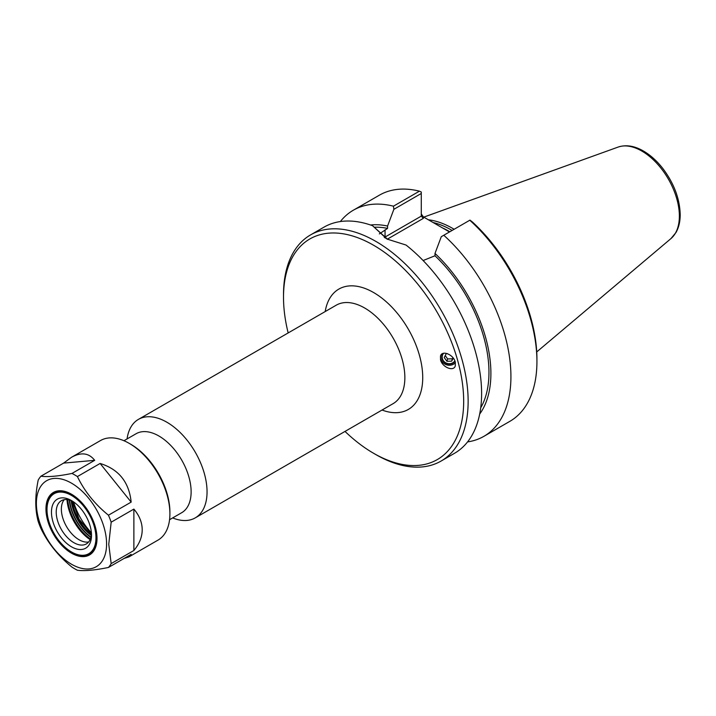 <?xml version="1.0" encoding="UTF-8"?>
<svg xmlns="http://www.w3.org/2000/svg" width="716" height="716" viewBox="0 0 716 716"><rect width="100%" height="100%" fill="white"/><g stroke="black" fill="none" stroke-linecap="round" stroke-linejoin="round"><path stroke-width="1.07" d="M454.839 360.828A6.838 6.274 16.8 0 1 446.328 363.101A6.838 6.274 16.8 0 1 442.416 355.422A6.838 6.274 16.8 0 1 443.625 353.257M440.528 359.781L440.474 356.129C441.942 349.838 453.595 354.536 455.269 362.09L455.322 365.742C453.855 372.034 442.202 367.335 440.528 359.781M455.421 362.744A8.494 7.804 16.8 0 1 445.361 364.337A8.494 7.804 16.8 0 1 440.662 355.61M169.558 519.709L181.685 512.71A45.591 26.322 -120 0 0 191.127 491.838A45.591 26.322 -120 0 0 171.222 445.952A45.591 26.322 -120 0 0 136.085 433.735L123.966 440.734M172.663 517.919A56.85 32.829 -120 0 0 195.271 517.865A56.85 32.829 -120 0 0 207.049 491.838A56.85 32.829 -120 0 0 182.231 434.621A56.85 32.829 -120 0 0 138.421 419.388A56.85 32.829 -120 0 0 127.072 438.944M288.163 332.94A127.394 73.551 60 0 1 283.509 297.256A127.394 73.551 60 0 1 373.591 245.248A127.394 73.551 60 0 1 463.673 401.273A127.394 73.551 60 0 1 373.591 453.282A127.394 73.551 60 0 1 345.014 431.408M387.302 239.18L423.38 218.353L421.276 216.125L385.056 237.041A33.536 19.359 0 0 0 384.286 237.497M449.487 231.957L423.38 216.912L421.276 213.977M423.111 260.535L434.997 255.773L434.997 253.437L441.289 236.692L469.973 220.125L472.417 221.996A127.394 73.551 -120 0 1 536.928 358.976L536.928 361.553A130.554 75.377 60 0 1 509.89 421.321L483.891 436.33A130.554 75.377 60 0 1 467.566 441.906M387.705 239.386L372.535 225.692L386.935 239.019L406.062 245.051A130.554 75.377 -120 0 1 481.608 393.496A130.554 75.377 -120 0 1 454.57 453.264L441.101 461.041A130.554 75.377 -120 0 0 468.139 401.273A130.554 75.377 -120 0 0 411.154 269.887A130.554 75.377 -120 0 0 310.547 234.911A130.554 75.377 -120 0 0 283.509 294.679L283.509 297.256M379.355 233.899L387.571 228.395L387.571 226.05L393.863 209.314L421.276 193.481L421.276 216.125M340.351 221.557A130.554 75.377 60 0 1 353.337 210.209L379.337 195.2A130.554 75.377 60 0 1 419.442 191.172L421.276 192.004L421.276 193.481M373.591 453.282L375.819 454.57A130.554 75.377 -120 0 0 441.101 461.041M372.535 225.692A130.554 75.377 -120 0 0 324.017 227.133L310.547 234.911M469.786 220.233A130.554 75.377 60 0 1 536.928 361.553M443.786 235.251A130.554 75.377 60 0 1 483.891 436.33M353.337 210.209A130.554 75.377 60 0 1 393.442 206.181L393.863 209.314M419.442 191.172L393.442 206.181M433.064 222.506A91.075 52.581 60 0 1 452.109 230.436M428.383 219.803A92.122 53.19 60 0 1 454.132 229.272M434.997 255.773A109.861 63.429 60 0 1 480.705 407.834M434.997 253.437A112.591 65.004 60 0 1 479.684 414.036M370.548 224.994A112.591 65.004 60 0 1 387.571 226.05M374.549 227.258A109.861 63.429 60 0 1 387.571 228.395M453.264 358.098L451.671 361.15L446.936 361.303L444.224 357.553L446.256 353.641L447.33 353.606M445.236 355.601L447.643 358.94L452.387 358.788L452.951 357.696M446.936 361.303L447.643 358.94M451.671 361.15L452.387 358.788M442.935 353.453A7.249 6.659 -163.2 0 0 445.039 362.842A7.249 6.659 -163.2 0 0 455.018 361.303M71.707 552.081A35.254 20.352 -120 0 0 71.931 552.215A35.254 20.352 -120 0 0 89.563 553.96A35.254 20.352 -120 0 0 96.857 537.823A35.254 20.352 -120 0 0 94.467 524.139M82.582 503.545A35.254 20.352 -120 0 0 54.309 492.894A35.254 20.352 -120 0 0 47.005 509.031A35.254 20.352 -120 0 0 47.005 509.291M88.641 541.976A24.953 14.41 60 0 1 85.302 542.012A24.953 14.41 60 0 1 66.525 526.546A24.953 14.41 60 0 1 62.525 502.56A24.953 14.41 60 0 1 64.225 499.678M91.469 533.805A24.953 14.41 60 0 1 86.341 543.918A24.953 14.41 60 0 1 61.388 529.509A24.953 14.41 60 0 1 61.388 500.699A24.953 14.41 60 0 1 72.71 501.316M91.514 535.246A28.318 16.352 60 0 1 71.484 546.809A28.318 16.352 60 0 1 51.462 512.119A28.318 16.352 60 0 1 71.484 500.565A28.318 16.352 60 0 1 91.514 535.246M95.971 537.823A34.619 19.985 60 0 1 71.484 551.955A34.619 19.985 60 0 1 47.005 509.55A34.619 19.985 60 0 1 71.484 495.418A34.619 19.985 60 0 1 95.971 537.823M106.586 543.954A49.646 28.658 60 0 1 53.933 548.653A49.646 28.658 60 0 1 53.933 478.449A49.646 28.658 60 0 1 106.586 543.954M97.009 538.423A36.095 20.845 60 0 1 71.484 553.155A36.095 20.845 60 0 1 45.958 508.951A36.095 20.845 60 0 1 71.484 494.21A36.095 20.845 60 0 1 97.009 538.423M97.009 538.163A35.469 20.478 60 0 1 89.661 554.139A35.469 20.478 60 0 1 61.03 543.211M49.35 522.975A35.469 20.478 60 0 1 46.853 508.951A35.469 20.478 60 0 1 54.201 492.715A35.469 20.478 60 0 1 71.707 494.344M91.397 532.758A46.486 26.841 60 0 1 73.587 501.898M111.168 522.188L133.874 509.085L133.874 550.497L111.168 563.599L108.76 544.285L111.168 522.188A57.486 33.187 60 0 0 108.456 515.207C94.87 504.198 84.515 491.319 77.4 476.57L100.106 463.458L131.162 502.095L108.456 515.207M133.874 509.085C139.378 515.618 142.162 522.519 142.207 529.786C142.162 537.054 139.378 543.954 133.874 550.497M71.976 473.437C58.39 476.23 48.035 477.16 40.919 476.212L63.626 463.1L94.682 460.334L71.976 473.437A57.486 33.187 60 0 1 77.4 476.57M111.168 563.599A57.486 33.187 60 0 1 108.456 567.457C94.87 570.249 84.515 571.18 77.4 570.231A57.486 33.187 60 0 1 71.976 567.108C58.39 556.09 48.035 543.211 40.919 528.471A57.486 33.187 60 0 1 38.208 521.481C34.977 509.541 34.977 495.74 38.208 480.069A57.486 33.187 60 0 1 40.919 476.212M100.106 463.458C118.74 469.222 129.086 482.101 131.162 502.095M108.456 567.457L131.162 554.354L128.916 556.905L124.101 558.426M63.626 463.1L71.43 457.336C81.185 451.921 88.936 452.915 94.682 460.334M71.43 457.336L100.517 440.546A57.486 33.187 60 0 1 129.256 443.392A57.486 33.187 60 0 1 169.907 513.802A57.486 33.187 60 0 1 157.994 540.115L128.916 556.905M169.907 513.802L169.907 512.083A55.383 31.969 -120 0 0 130.742 444.251L129.256 443.392M138.421 419.388L336.234 305.186A56.85 32.829 60 0 1 380.044 320.419A56.85 32.829 60 0 1 404.862 377.636A56.85 32.829 60 0 1 393.084 403.663L195.271 517.865M382.04 410.035A69.488 40.123 -120 0 0 422.726 377.636A69.488 40.123 -120 0 0 377.833 295.189A69.488 40.123 -120 0 0 325.189 311.558M385.289 238.088A2.103 1.217 60 0 1 385.056 237.041L385.056 229.845M423.38 218.353L423.38 216.912M449.827 231.76A91.075 52.581 -120 0 0 442.264 227.804M670.964 238.58L675.976 232.53C678.804 227.527 680.209 221.557 680.2 214.639C679.77 198.645 673.935 183.198 662.685 168.305C656.679 160.653 650.074 154.781 642.887 150.709C634.072 145.769 625.82 144.56 618.132 147.075A53.109 30.663 60 0 1 657.95 164.573A53.109 30.663 60 0 1 679.368 216.098A53.109 30.663 60 0 1 670.964 238.58L536.732 351.932M90.234 539.372A35.8 20.666 60 0 1 67.277 499.607M66.982 499.571A35.657 20.585 -120 0 0 90.109 539.64M67.743 499.67A35.8 20.666 -120 0 0 90.413 538.942M90.896 537.465A34.744 20.057 60 0 1 69.255 499.983M69.622 500.081A34.216 19.753 -120 0 0 90.995 537.098M91.308 535.487A33.169 19.144 60 0 1 71.17 500.618M72.182 501.057A33.169 19.144 -120 0 0 91.433 534.396M618.132 147.075L423.765 217.136M56.233 491.785L54.309 492.894M91.487 552.841L89.563 553.96M72.576 501.245L79.109 519.279L91.46 533.957M71.484 551.955L71.931 552.215M47.005 509.55L47.005 509.031"/></g></svg>
